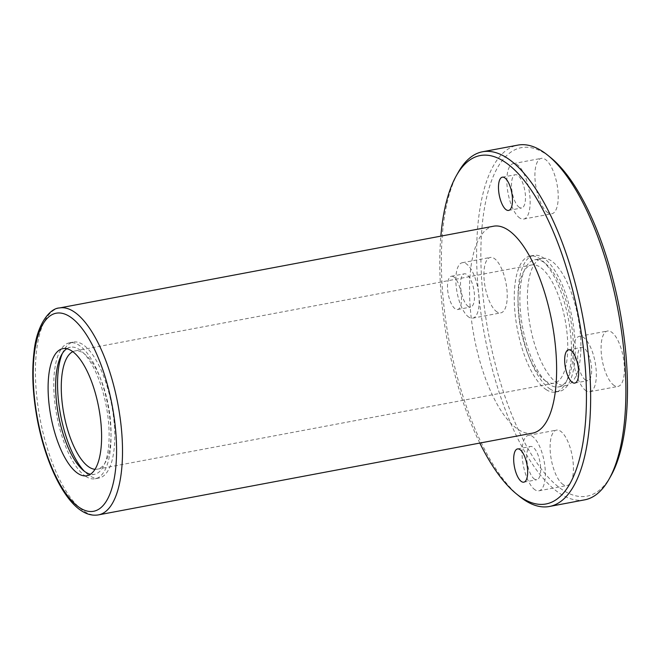 <?xml version="1.0" encoding="UTF-8"?>
<svg xmlns="http://www.w3.org/2000/svg" width="660" height="660" viewBox="0 0 660 660"><rect width="100%" height="100%" fill="white"/><g stroke="black" fill="none" stroke-linecap="round" stroke-linejoin="round"><path stroke-width="0.49" stroke-dasharray="3.3 2.47" d="M610.756 476.14A177.292 66.701 79.3 0 1 563.582 490.537A177.292 66.701 79.3 0 1 481.14 269.338A177.292 66.701 79.3 0 1 550.795 157.707M497.079 311.974A28.198 10.609 79.3 0 1 484.423 282.472A28.198 10.609 79.3 0 1 490.355 257.441A28.198 10.609 79.3 0 1 506.005 283.189A28.198 10.609 79.3 0 1 500.791 312.865A28.198 10.609 79.3 0 1 497.079 311.974M563.252 484.63A28.198 10.609 79.3 0 1 550.605 455.128A28.198 10.609 79.3 0 1 556.537 430.097A28.198 10.609 79.3 0 1 572.187 455.845A28.198 10.609 79.3 0 1 566.973 485.529A28.198 10.609 79.3 0 1 563.252 484.63M614.245 385.539A28.198 10.609 79.3 0 1 601.59 356.037A28.198 10.609 79.3 0 1 607.522 331.007A28.198 10.609 79.3 0 1 623.172 356.755A28.198 10.609 79.3 0 1 617.966 386.43A28.198 10.609 79.3 0 1 614.245 385.539M548.064 212.883A28.198 10.609 79.3 0 1 535.417 183.373A28.198 10.609 79.3 0 1 541.348 158.35A28.198 10.609 79.3 0 1 556.99 184.099A28.198 10.609 79.3 0 1 551.785 213.774A28.198 10.609 79.3 0 1 548.064 212.883M557.601 383.435A64.672 24.329 79.3 0 1 528.586 315.777A64.672 24.329 79.3 0 1 542.19 258.382A64.672 24.329 79.3 0 1 578.069 317.435A64.672 24.329 79.3 0 1 566.131 385.489A64.672 24.329 79.3 0 1 557.601 383.435M584.653 499.851A180.485 67.906 79.3 0 1 560.851 494.117A180.485 67.906 79.3 0 1 479.894 305.291A180.485 67.906 79.3 0 1 517.852 145.118M519.404 496.312A180.485 67.906 79.3 0 1 449.254 341.69A180.485 67.906 79.3 0 1 458.362 172.144M479.82 443.066A177.292 66.701 79.3 0 1 440.855 236.14M532.562 433.133A105.278 39.608 79.3 0 1 518.678 429.792A105.278 39.608 79.3 0 1 471.446 319.646A105.278 39.608 79.3 0 1 493.597 226.207M453.593 276.796A16.921 6.369 -100.7 0 0 451.358 276.26A16.921 6.369 -100.7 0 0 447.802 291.274A16.921 6.369 -100.7 0 0 455.392 308.979A16.921 6.369 -100.7 0 0 457.627 309.515A16.921 6.369 -100.7 0 0 461.183 294.5A16.921 6.369 -100.7 0 0 453.593 276.796M468.402 306.529A16.921 6.369 79.3 0 1 460.812 288.824A16.921 6.369 79.3 0 1 464.368 273.809A16.921 6.369 79.3 0 1 473.756 289.262A16.921 6.369 79.3 0 1 470.63 307.065A16.921 6.369 79.3 0 1 468.402 306.529M469.004 317.254A28.198 10.609 79.3 0 1 456.349 287.752A28.198 10.609 79.3 0 1 462.281 262.729A28.198 10.609 79.3 0 1 477.931 288.478A28.198 10.609 79.3 0 1 472.717 318.153A28.198 10.609 79.3 0 1 469.004 317.254M519.387 207.438A16.921 6.369 79.3 0 1 511.797 189.733A16.921 6.369 79.3 0 1 515.361 174.718A16.921 6.369 79.3 0 1 524.749 190.171A16.921 6.369 79.3 0 1 521.623 207.974A16.921 6.369 79.3 0 1 519.387 207.438M519.989 218.163A28.198 10.609 79.3 0 1 507.342 188.661A28.198 10.609 79.3 0 1 513.274 163.63A28.198 10.609 79.3 0 1 528.916 189.387A28.198 10.609 79.3 0 1 523.71 219.062A28.198 10.609 79.3 0 1 519.989 218.163M585.568 380.094A16.921 6.369 79.3 0 1 577.979 362.398A16.921 6.369 79.3 0 1 581.542 347.374A16.921 6.369 79.3 0 1 590.923 362.827A16.921 6.369 79.3 0 1 587.804 380.638A16.921 6.369 79.3 0 1 585.568 380.094M586.171 390.827A28.198 10.609 79.3 0 1 573.523 361.317A28.198 10.609 79.3 0 1 579.455 336.295A28.198 10.609 79.3 0 1 595.097 362.043A28.198 10.609 79.3 0 1 589.891 391.718A28.198 10.609 79.3 0 1 586.171 390.827M534.583 479.193A16.921 6.369 79.3 0 1 526.993 461.488A16.921 6.369 79.3 0 1 530.549 446.473A16.921 6.369 79.3 0 1 539.938 461.917A16.921 6.369 79.3 0 1 536.811 479.729A16.921 6.369 79.3 0 1 534.583 479.193M535.186 489.918A28.198 10.609 79.3 0 1 522.53 460.416A28.198 10.609 79.3 0 1 528.462 435.385A28.198 10.609 79.3 0 1 544.112 461.134A28.198 10.609 79.3 0 1 538.898 490.809A28.198 10.609 79.3 0 1 535.186 489.918M550.069 384.854A64.672 24.329 79.3 0 1 521.053 317.196A64.672 24.329 79.3 0 1 534.658 259.801A64.672 24.329 79.3 0 1 570.537 318.854A64.672 24.329 79.3 0 1 558.599 386.909A64.672 24.329 79.3 0 1 550.069 384.854M550.308 389.144A69.184 26.029 79.3 0 1 519.271 316.767A69.184 26.029 79.3 0 1 533.824 255.362A69.184 26.029 79.3 0 1 572.203 318.541A69.184 26.029 79.3 0 1 559.433 391.347A69.184 26.029 79.3 0 1 550.308 389.144M546.538 389.854A69.184 26.029 79.3 0 1 515.51 317.476A69.184 26.029 79.3 0 1 530.062 256.072A69.184 26.029 79.3 0 1 568.441 319.25A69.184 26.029 79.3 0 1 555.662 392.057A69.184 26.029 79.3 0 1 546.538 389.854M546.059 381.274A60.159 22.638 79.3 0 1 519.073 318.334A60.159 22.638 79.3 0 1 531.729 264.94A60.159 22.638 79.3 0 1 565.108 319.877A60.159 22.638 79.3 0 1 553.996 383.188A60.159 22.638 79.3 0 1 546.059 381.274M72.831 351.664A60.159 22.638 79.3 0 1 75.017 350.947A60.159 22.638 79.3 0 1 108.397 405.875A60.159 22.638 79.3 0 1 97.284 469.186A60.159 22.638 79.3 0 1 94.982 469.31M66.8 348.719A64.672 24.329 79.3 0 1 70.414 347.218A64.672 24.329 79.3 0 1 106.293 406.271A64.672 24.329 79.3 0 1 94.355 474.326A64.672 24.329 79.3 0 1 90.436 474.243M86.064 476.569A69.184 26.029 79.3 0 1 55.027 404.184A69.184 26.029 79.3 0 1 69.581 342.787A69.184 26.029 79.3 0 1 107.968 405.958A69.184 26.029 79.3 0 1 95.188 478.764A69.184 26.029 79.3 0 1 86.064 476.569M62.238 353.686A69.184 26.029 79.3 0 1 73.351 342.078A69.184 26.029 79.3 0 1 111.73 405.248A69.184 26.029 79.3 0 1 98.95 478.055A69.184 26.029 79.3 0 1 89.826 475.86A69.184 26.029 79.3 0 1 84.381 471.281M98.447 514.882A105.278 39.608 79.3 0 1 84.554 511.533A105.278 39.608 79.3 0 1 37.331 401.387A105.278 39.608 79.3 0 1 59.482 307.956M457.627 309.515L470.63 307.065M451.358 276.26L464.368 273.809M472.717 318.153L500.791 312.865M462.281 262.729L490.355 257.441M508.612 210.424L521.623 207.974M502.351 177.169L515.361 174.718M523.71 219.062L551.785 213.774M513.274 163.63L541.348 158.35M574.794 383.08L587.804 380.638M568.532 349.825L581.542 347.374M589.891 391.718L617.966 386.43M579.455 336.295L607.522 331.007M523.801 482.18L536.811 479.729M517.539 448.924L530.549 446.473M538.898 490.809L566.973 485.529M528.462 435.385L556.537 430.097M558.599 386.909L566.131 385.489M534.658 259.801L542.19 258.382M555.662 392.057L559.433 391.347M530.062 256.072L533.824 255.362M97.284 469.186L553.996 383.188M75.017 350.947L531.729 264.94M86.823 475.744L94.355 474.326M62.881 348.637L70.414 347.218M95.188 478.764L98.95 478.055M69.581 342.787L73.351 342.078"/><path stroke-width="0.99" d="M78.293 473.69A64.672 24.329 79.3 0 1 49.277 406.032A64.672 24.329 79.3 0 1 62.881 348.637A64.672 24.329 79.3 0 1 98.761 407.69A64.672 24.329 79.3 0 1 86.823 475.744A64.672 24.329 79.3 0 1 78.293 473.69M440.855 236.14A177.292 66.701 79.3 0 1 456.481 175.469L458.362 172.144A180.485 67.906 79.3 0 1 482.584 151.759L517.852 145.118A180.485 67.906 79.3 0 1 547.833 155.298L550.795 157.707A177.292 66.701 79.3 0 1 619.707 309.598A177.292 66.701 79.3 0 1 610.756 476.14L608.875 479.465A180.485 67.906 79.3 0 1 584.653 499.851L549.384 506.492A180.485 67.906 79.3 0 1 525.574 500.758A180.485 67.906 79.3 0 1 519.404 496.312L516.442 493.903A177.292 66.701 79.3 0 1 479.82 443.066M547.833 155.298A180.485 67.906 79.3 0 1 617.983 309.92A180.485 67.906 79.3 0 1 608.875 479.465M482.584 151.759A180.485 67.906 79.3 0 1 582.714 316.561A180.485 67.906 79.3 0 1 549.384 506.492M456.481 175.469A177.292 66.701 79.3 0 1 577.211 310.109A177.292 66.701 79.3 0 1 522.505 498.267A177.292 66.701 79.3 0 1 516.442 493.903M493.597 226.207A105.278 39.608 79.3 0 1 551.999 322.344A105.278 39.608 79.3 0 1 532.562 433.133L98.447 514.882A105.278 39.608 79.3 0 0 117.884 404.085A105.278 39.608 79.3 0 0 59.482 307.956L493.597 226.207M521.573 481.635A16.921 6.369 79.3 0 1 513.983 463.939A16.921 6.369 79.3 0 1 517.539 448.924A16.921 6.369 79.3 0 1 526.928 464.368A16.921 6.369 79.3 0 1 523.801 482.18A16.921 6.369 79.3 0 1 521.573 481.635M572.558 382.544A16.921 6.369 79.3 0 1 564.968 364.848A16.921 6.369 79.3 0 1 568.532 349.825A16.921 6.369 79.3 0 1 577.913 365.277A16.921 6.369 79.3 0 1 574.794 383.08A16.921 6.369 79.3 0 1 572.558 382.544M506.377 209.888A16.921 6.369 79.3 0 1 498.787 192.184A16.921 6.369 79.3 0 1 502.351 177.169A16.921 6.369 79.3 0 1 511.739 192.621A16.921 6.369 79.3 0 1 508.612 210.424A16.921 6.369 79.3 0 1 506.377 209.888M94.982 469.31A60.159 22.638 79.3 0 1 89.347 467.272A60.159 22.638 79.3 0 1 62.758 407.319A60.159 22.638 79.3 0 1 72.831 351.664M90.436 474.243A64.672 24.329 79.3 0 1 85.825 472.271A64.672 24.329 79.3 0 1 57.511 409.645A64.672 24.329 79.3 0 1 66.8 348.719M84.381 471.281A69.184 26.029 79.3 0 1 62.238 353.686M80.206 508.018A100.765 37.909 79.3 0 1 36.391 341.814A100.765 37.909 79.3 0 1 107.96 386.743A100.765 37.909 79.3 0 1 80.206 508.018M59.482 307.956C49.863 308.146 36.745 324.481 34.056 351.772C31.697 371.473 32.653 393.352 36.927 417.417C44.608 460.276 62.675 499.331 81.922 511.071C87.368 514.544 92.878 515.815 98.447 514.882"/></g></svg>
